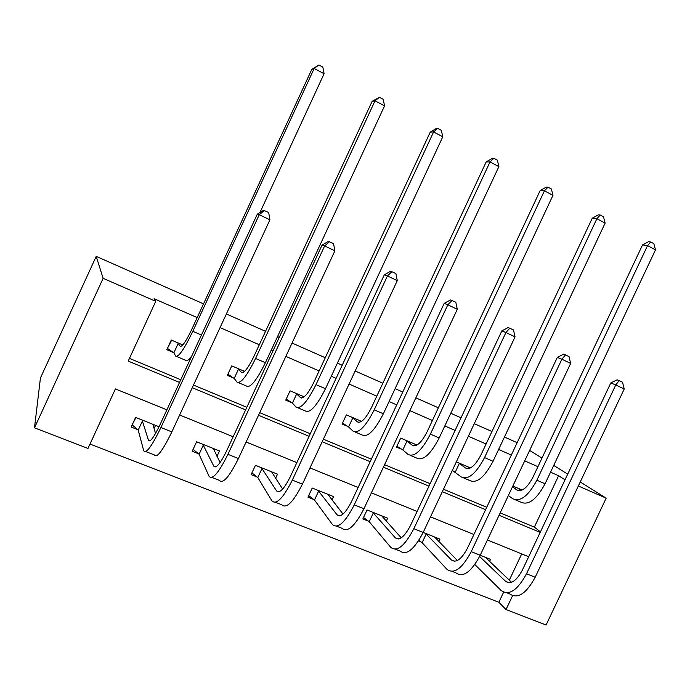 <?xml version="1.0" encoding="UTF-8"?>
<svg xmlns="http://www.w3.org/2000/svg" width="690" height="690" viewBox="0 0 690 690"><rect width="100%" height="100%" fill="white"/><g stroke="black" fill="none" stroke-linecap="round" stroke-linejoin="round"><path stroke-width="1.03" d="M166.894 409.834L115.403 388.927L87.992 448.44L34.5 427.826L40.434 378.008L96.212 256.378L203.533 303.867M578.341 486.002L606.174 498.163L546.092 625.002L506.029 609.555L512.567 595.729M90.011 444.058L498.861 602.258L506.029 609.555M226.363 313.976L265.538 331.312M277.527 336.616L279.26 337.384M292.051 343.042L325.266 357.739M337.41 363.113L342.206 365.243M355.169 370.978L382.838 383.217M395.111 388.651L402.753 392.032M415.863 397.837L438.366 407.799M450.76 413.276L461.024 417.821M474.263 423.686L491.961 431.509M504.45 437.046L517.164 442.67M498.861 602.258L503.605 592.218M509.298 580.169L521.709 553.898M489.538 561.479L490.53 559.374L480.223 555.252C471.184 572.105 463.05 577.961 455.823 572.829L452.278 571.441M438.814 541.564L439.953 539.14L423.186 532.43C414.104 549.663 406.358 555.838 399.941 550.974L395.543 549.249M418.442 540.995L421.323 542.133M386.314 521.053L387.651 518.216L367.054 509.979L362.854 518.94L368.46 521.166M331.95 499.957L333.529 496.567L312.216 488.037L307.956 497.171L313.76 499.465M275.56 478.343L277.509 474.159L255.438 465.327L251.117 474.616L257.12 477.006M216.962 456.366L219.48 450.941L196.607 441.79L192.217 451.26L198.444 453.727M159.054 426.765L135.602 417.39L131.152 427.032L137.612 429.594M500.19 512.886L534.353 527.117L558.624 475.738L550.534 472.193M537.933 466.682L524.702 460.886M511.333 455.038L498.603 449.466M486.088 443.998L468.363 436.235M455.107 430.439L444.826 425.937M432.414 420.503L409.869 410.645M396.741 404.892L389.082 401.546M376.792 396.172L349.08 384.045M336.099 378.362L331.286 376.257M319.125 370.935L285.867 356.385M273.05 350.77L271.308 350.011M259.302 344.759L220.067 327.595M197.202 317.581L154.086 298.718L155.75 301.323L128.219 361.094L179.555 382.433M129.47 358.386L180.789 379.767M193.493 385.063L246.822 407.29M259.725 412.672L310.302 433.743M323.369 439.194L371.349 459.186M384.572 464.698L430.12 483.681M443.472 489.245L486.735 507.271M522.132 490.004L512.843 486.036M470.459 467.915L456.323 461.877M452.174 470.709L454.425 471.658M416.976 445.059L400.7 438.098L396.483 447.094L402.037 449.449M361.577 421.374L346.346 414.863L342.076 424.022L347.829 426.463M304.152 396.828L290.067 390.807L285.738 400.14L291.689 402.667M244.605 371.375L231.754 365.881L227.355 375.386L233.531 377.999M182.798 344.957L171.292 340.032L166.825 349.718L173.225 352.435M189.095 359.162L190.104 359.594M155.75 301.323L103.121 278.32L96.212 256.378M558.624 475.738L565.024 479.817M606.174 498.163L580.247 481.982M567.698 474.151L553.725 465.431M541.978 458.1L529.644 450.398M103.121 278.32L34.5 427.826M528.678 556.735L487.425 539.977M473.909 534.491L430.5 516.87M417.096 511.428L371.393 492.867M358.127 487.476L309.974 467.932M296.855 462.602L246.114 441.997M233.16 436.736L179.65 415.009M192.268 387.72L245.614 409.903M258.517 415.268L309.103 436.304M322.187 441.738L370.176 461.696M383.407 467.199L428.964 486.139M442.325 491.694L485.596 509.686M499.06 515.283L540.184 532.387M534.353 527.117L540.425 531.869M189.655 358.567L190.19 359.412M512.498 486.769L516.672 489.814C521.804 492.143 527.186 488.037 532.827 477.497L642.554 244.907L648.652 241.655L650.661 241.94L653.835 243.63L655.5 249.858L545.066 483.776C536.501 499.655 528.342 505.744 520.588 502.044L515.499 499.888M517.923 488.209L520.864 490.461M655.5 249.858L647.548 245.631L536.855 480.223C528.281 496.153 520.165 502.286 512.523 498.629L508.383 495.506M650.661 241.94L647.548 245.631L642.554 244.907M479.619 556.502L505.589 581.342C510.859 584.775 516.456 581.023 522.382 570.069L610.805 382.941L617.153 379.802L622.527 382.208L624.217 388.996L615.765 384.96L526.513 573.778C517.509 590.33 509.082 595.936 501.225 590.58L474.832 564.541M485.346 557.296L511.557 582.308M624.217 388.996L535.19 577.245C526.194 593.745 517.707 599.3 509.729 593.909L506.995 592.839M619.154 380.595L615.765 384.96L610.805 382.941M458.574 462.835L465.388 467.932C470.071 470.071 475.238 465.759 480.913 455.003L592.253 218.213L598.368 214.857L600.24 215.047L603.526 216.798L605.13 223.094L493.057 461.265C484.449 477.463 476.609 483.854 469.519 480.43L463.896 478.049M467.63 466.707L469.562 468.32M605.13 223.094L596.893 218.713L484.553 457.582C475.936 473.84 468.148 480.275 461.179 476.902L452.33 470.382M600.24 215.047L596.893 218.713L592.253 218.213M459.402 463.335L455.253 472.167M415.553 444.593L416.467 445.335M406.246 440.47L412.318 445.283C416.51 447.215 421.461 442.695 427.153 431.716L540.167 190.561L546.282 187.094L548.007 187.188L551.405 189L552.957 195.365L439.185 437.952C430.543 454.486 423.048 461.196 416.682 458.074L410.49 455.452M552.957 195.365L544.419 190.828L430.379 434.131C421.728 450.734 414.285 457.487 408.049 454.417L402.831 449.94L396.879 446.249M548.007 187.188L544.419 190.828L540.167 190.561M407.04 440.953L402.831 449.94M425.454 533.336L451.433 559.961C456.202 563.23 461.558 559.271 467.518 548.084L557.313 357.403L563.67 354.151L569.009 356.549L570.647 363.414L561.876 359.223L471.218 551.655C462.179 568.569 454.106 574.477 446.999 569.379L422.116 542.702L418.847 540.365M434.588 536.993L457.384 560.522M570.647 363.414L480.223 555.252L471.218 551.655M565.515 354.867L561.876 359.223L557.313 357.403M426.256 533.896L422.116 542.702M382.01 516.198L401.235 537.82M372.652 512.213L395.292 537.803C399.519 540.882 404.616 536.699 410.602 525.271L501.82 330.907L508.176 327.543L513.481 329.915L515.042 336.867L505.934 332.511L413.845 528.704C404.754 545.98 397.078 552.216 390.79 547.394L369.219 521.726L363.518 517.534M515.042 336.867L423.186 532.439L413.845 528.704M509.85 328.173L505.934 332.511L501.82 330.907M373.419 512.765L369.219 521.726M352.09 417.321L357.368 421.84C361.043 423.548 365.735 418.804 371.453 407.592L486.183 161.909L492.306 158.329L493.868 158.312L497.395 160.201L498.879 166.626L383.364 413.784C374.687 430.681 367.563 437.727 361.983 434.916L355.178 432.035M498.879 166.626L490.029 161.917L374.23 409.834C365.553 426.782 358.481 433.881 353.03 431.129L348.579 426.946L342.516 423.091M493.868 158.312L490.029 161.917L486.183 161.909M352.857 417.795L348.579 426.946M296.019 393.352L300.435 397.544C303.548 399.018 307.973 394.024 313.709 382.579L430.206 132.204L436.339 128.487L437.71 128.366L441.367 130.324L442.782 136.81L325.482 388.729C316.77 405.987 310.052 413.396 305.308 410.938L297.856 407.781M442.782 136.81L433.605 131.937L316.003 384.623C307.291 401.951 300.633 409.412 296.036 407.014L292.405 403.132L286.212 399.105M437.71 128.366L433.605 131.937L430.206 132.204M296.743 393.809L292.405 403.132M237.921 368.52L241.414 372.35C243.915 373.575 248.046 368.331 253.808 356.627L372.126 101.37L379.431 97.281L383.226 99.317L384.563 105.872L265.409 362.724C256.68 380.371 250.392 388.16 246.554 386.072L238.412 382.622M384.563 105.872L375.032 100.809L255.576 358.472C246.839 376.179 240.629 384.028 236.946 382.001L234.195 378.448L227.89 374.221M379.431 97.281L375.032 100.809L372.126 101.37M238.593 368.96L234.195 378.448M328.38 494.506L328.121 495.075M318.012 490.357L337.056 514.818C340.696 517.69 345.518 513.282 351.521 501.595L444.196 303.402L450.561 299.909L455.814 302.255L457.298 309.293L447.836 304.773L354.255 504.864C345.138 522.537 337.884 529.109 332.485 524.59L314.485 500.017L308.68 495.618M327.793 494.273L343.008 514.067M457.298 309.293L363.958 508.746C354.85 526.349 347.519 532.87 341.973 528.298L336.66 526.22M452.036 300.443L447.836 304.773L444.196 303.402M318.737 490.901L314.485 500.017M272.783 472.262L272.274 473.366M261.441 467.725L276.604 490.952C279.605 493.6 284.116 488.951 290.145 477.006L384.321 274.818L390.687 271.204L395.879 273.516L397.285 280.632L387.452 275.94L292.336 480.093C283.185 498.171 276.397 505.106 271.964 500.923L257.801 477.54L251.91 472.9M271.567 471.779L282.641 489.081M397.285 280.632L302.427 484.13C293.276 502.139 286.41 509.022 281.813 504.77L275.517 502.311M391.963 271.636L387.452 275.94L384.321 274.818M262.122 468.251L257.801 477.54M215.211 449.233L214.314 451.174M202.826 444.274L213.805 466.164C216.117 468.57 220.3 463.663 226.346 451.441L322.075 245.097L328.431 241.345L333.555 243.622L334.874 250.832L324.636 245.942L227.941 454.331C218.764 472.831 212.477 480.162 209.087 476.333L199.082 454.253L193.105 449.328M213.322 448.474L220.101 462.507M334.874 250.832L238.43 458.531C229.261 476.963 222.896 484.225 219.325 480.335L211.968 477.454M329.475 241.664L324.636 245.942L322.075 245.097M203.464 444.791L199.082 454.253M167.523 348.2L171.663 340.196M177.684 342.766L180.176 346.225C182.022 347.165 185.834 341.654 191.613 329.682L311.811 69.362L318.892 64.998L322.842 67.111L324.093 73.735L259.957 212.537M324.093 73.735L314.183 68.474L192.812 331.304C184.058 349.416 178.331 357.67 175.639 356.057L173.846 352.866L167.765 348.64M191.837 355.842C188.629 360.189 186.55 361.672 185.619 360.284L176.735 356.523M318.892 64.998L314.183 68.474L311.811 69.362M178.313 343.189L173.846 352.866M132.316 424.514L135.982 417.536M155.561 425.368L153.974 428.792M142.054 419.969L148.523 440.393C150.084 442.532 153.905 437.348 159.959 424.833L257.292 214.176L263.64 210.278L268.695 212.511L269.911 219.808L259.25 214.719L160.917 427.524C151.722 446.464 145.987 454.21 143.727 450.768L138.198 430.103L132.471 425.135M152.947 424.324L155.526 433.51M269.911 219.808L171.845 431.888C162.65 450.76 156.828 458.436 154.379 454.934L145.875 451.605M264.443 210.476L259.25 214.719L257.292 214.176M142.649 420.469L138.198 430.103M518.492 490.59L516.672 489.814M545.066 483.776L536.855 480.223M509.237 582.783L505.589 581.342M535.19 577.245L526.513 573.778M467.052 468.639L465.388 467.932M493.057 461.265L484.553 457.582M413.81 445.921L412.318 445.283M439.185 437.952L430.379 434.131M454.77 561.281L451.433 559.961M398.294 538.994L395.292 537.803M358.679 422.392L357.368 421.84M383.364 413.784L374.23 409.834M301.547 398.018L300.435 397.544M325.482 388.729L316.003 384.623M242.311 372.738L241.414 372.35M265.409 362.724L255.576 358.472M339.696 515.861L337.056 514.818M363.958 508.746L354.255 504.864M278.846 491.841L276.604 490.952M302.427 484.13L292.336 480.093M215.625 466.88L213.805 466.164M238.43 458.531L227.941 454.331M180.849 346.509L180.176 346.225M201.446 335.038L192.812 331.304M149.877 440.927L148.523 440.393M171.845 431.888L160.917 427.524"/></g></svg>
